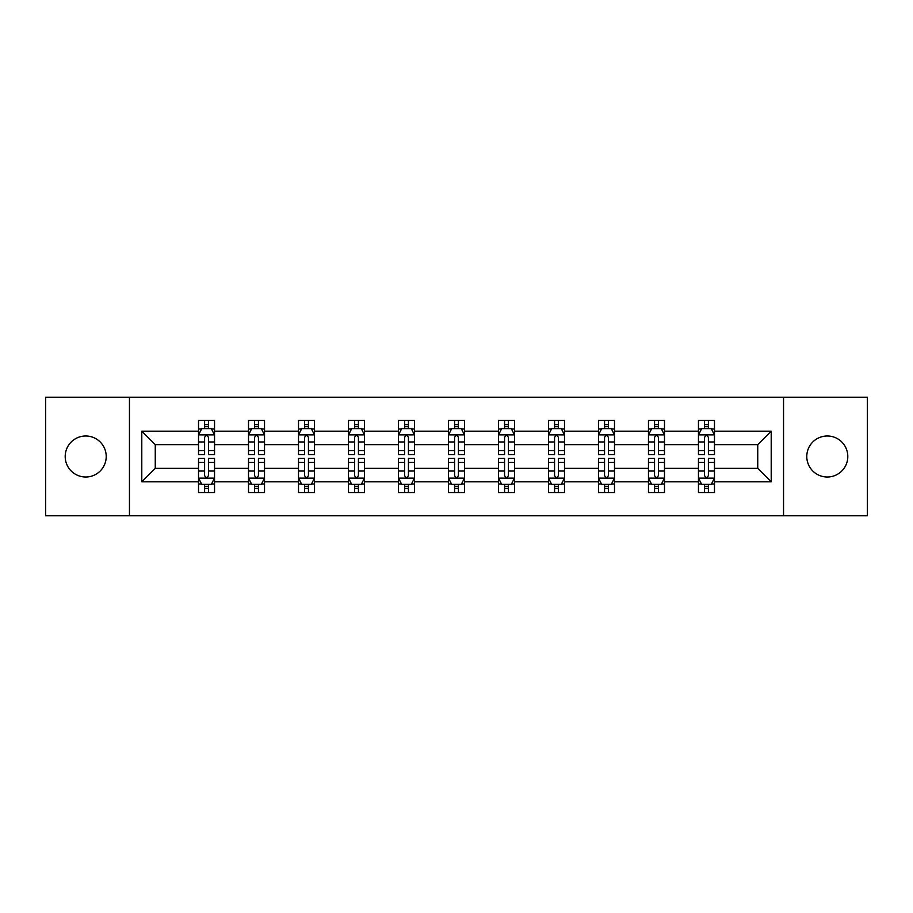 <?xml version="1.0" encoding="UTF-8"?>
<svg xmlns="http://www.w3.org/2000/svg" width="913" height="913" viewBox="0 0 913 913"><rect width="100%" height="100%" fill="white"/><g stroke="black" fill="none" stroke-linecap="round" stroke-linejoin="round"><path stroke-width="1.37" d="M827.292 435.992A20.508 20.508 0 0 0 806.784 456.5A20.508 20.508 0 0 0 827.292 477.008A20.508 20.508 0 0 0 847.8 456.5A20.508 20.508 0 0 0 827.292 435.992M85.708 435.992A20.508 20.508 0 0 0 65.2 456.5A20.508 20.508 0 0 0 85.708 477.008A20.508 20.508 0 0 0 106.216 456.5A20.508 20.508 0 0 0 85.708 435.992M783.548 515.788L867.35 515.788L867.35 397.212L783.548 397.212L783.548 515.788L129.452 515.788L129.452 397.212L45.65 397.212L45.65 515.788L129.452 515.788M714.48 481.813L714.48 468.358L757.744 468.358L771.211 481.813L714.48 481.813L714.48 492.552L708.397 492.552L708.397 484.381M783.548 397.212L129.452 397.212M698.456 481.813L664.493 481.813L664.493 468.358L698.456 468.358L698.456 492.552L714.48 492.552L714.48 483.993L711.467 483.993M664.493 481.813L664.493 492.552L658.399 492.552L658.399 484.381M648.47 481.813L614.495 481.813L614.495 468.358L648.47 468.358L648.47 492.552L664.493 492.552L664.493 483.993L661.48 483.993M614.495 481.813L614.495 492.552L608.4 492.552L608.4 484.381M598.471 481.813L564.496 481.813L564.496 468.358L598.471 468.358L598.471 492.552L614.495 492.552L614.495 483.993L611.482 483.993M564.496 481.813L564.496 492.552L558.414 492.552L558.414 484.381M548.473 481.813L514.51 481.813L514.51 468.358L548.473 468.358L548.473 492.552L564.496 492.552L564.496 483.993L561.484 483.993M514.51 481.813L514.51 492.552L508.415 492.552L508.415 484.381M498.487 481.813L464.512 481.813L464.512 468.358L498.487 468.358L498.487 492.552L514.51 492.552L514.51 483.993L511.497 483.993M464.512 481.813L464.512 492.552L458.417 492.552L458.417 484.381M448.488 481.813L414.513 481.813L414.513 468.358L448.488 468.358L448.488 492.552L464.512 492.552L464.512 483.993L461.499 483.993M414.513 481.813L414.513 492.552L408.431 492.552L408.431 484.381M398.49 481.813L364.527 481.813L364.527 468.358L398.49 468.358L398.49 492.552L414.513 492.552L414.513 483.993L411.501 483.993M364.527 481.813L364.527 492.552L358.432 492.552L358.432 484.381M348.504 481.813L314.529 481.813L314.529 468.358L348.504 468.358L348.504 492.552L364.527 492.552L364.527 483.993L361.514 483.993M314.529 481.813L314.529 492.552L308.446 492.552L308.446 484.381M298.505 481.813L264.53 481.813L264.53 468.358L298.505 468.358L298.505 492.552L314.529 492.552L314.529 483.993L311.516 483.993M264.53 481.813L264.53 492.552L258.447 492.552L258.447 484.381M248.507 481.813L214.544 481.813L214.544 468.358L248.507 468.358L248.507 492.552L264.53 492.552L264.53 483.993L261.517 483.993M214.544 481.813L214.544 492.552L208.449 492.552L208.449 484.381M198.52 481.813L141.789 481.813L141.789 431.187L198.52 431.187L198.52 444.642L155.256 444.642L155.256 468.358L198.52 468.358L198.52 492.552L214.544 492.552L214.544 483.993L211.531 483.993M201.533 429.007L198.52 429.007L198.52 420.448L198.52 431.187M204.603 428.619L204.603 420.448L198.52 420.448L214.544 420.448L214.544 431.187L248.507 431.187L248.507 420.448L264.53 420.448L264.53 431.187L298.505 431.187L298.505 420.448L314.529 420.448L314.529 431.187L348.504 431.187L348.504 420.448L364.527 420.448L364.527 431.187L398.49 431.187L398.49 420.448L414.513 420.448L414.513 431.187L448.488 431.187L448.488 420.448L464.512 420.448L464.512 431.187L498.487 431.187L498.487 420.448L514.51 420.448L514.51 431.187L548.473 431.187L548.473 420.448L564.496 420.448L564.496 431.187L598.471 431.187L598.471 420.448L614.495 420.448L614.495 431.187L648.47 431.187L648.47 420.448L664.493 420.448L664.493 431.187L698.456 431.187L698.456 420.448L714.48 420.448L714.48 431.187L771.211 431.187L771.211 481.813M698.456 431.187L698.456 444.642L664.493 444.642L664.493 431.187M648.47 431.187L648.47 444.642L614.495 444.642L614.495 431.187M598.471 431.187L598.471 444.642L564.496 444.642L564.496 431.187M548.473 431.187L548.473 444.642L514.51 444.642L514.51 431.187M498.487 431.187L498.487 444.642L464.512 444.642L464.512 431.187M448.488 431.187L448.488 444.642L414.513 444.642L414.513 431.187M398.49 431.187L398.49 444.642L364.527 444.642L364.527 431.187M348.504 431.187L348.504 444.642L314.529 444.642L314.529 431.187M298.505 431.187L298.505 444.642L264.53 444.642L264.53 431.187M248.507 431.187L248.507 444.642L214.544 444.642L214.544 431.187M141.789 431.187L155.256 444.642M757.744 468.358L757.744 444.642L714.48 444.642L714.48 431.187M704.551 428.459L708.397 428.459M654.553 428.459L658.399 428.459M604.554 428.459L608.4 428.459M554.568 428.459L558.414 428.459M504.569 428.459L508.415 428.459M454.583 428.459L458.417 428.459M404.585 428.459L408.431 428.459M354.586 428.459L358.432 428.459M304.6 428.459L308.446 428.459M254.601 428.459L258.447 428.459M204.603 428.459L208.449 428.459M204.603 484.541L208.449 484.541M254.601 484.541L258.447 484.541M304.6 484.541L308.446 484.541M354.586 484.541L358.432 484.541M404.585 484.541L408.431 484.541M454.583 484.541L458.417 484.541M504.569 484.541L508.415 484.541M554.568 484.541L558.414 484.541M604.554 484.541L608.4 484.541M654.553 484.541L658.399 484.541M704.551 484.541L708.397 484.541M155.256 468.358L141.789 481.813M771.211 431.187L757.744 444.642M208.449 424.613L204.603 424.613M198.52 450.554L198.52 454.583L204.603 454.583L204.603 450.554L198.52 450.554L198.52 444.642M214.544 444.642L214.544 454.583L208.449 454.583L208.449 437.43C207.171 434.965 205.893 434.965 204.603 437.43L204.603 450.554M211.531 429.007L214.544 429.007L214.544 420.448L208.449 420.448L208.449 428.619M214.544 435.033L211.337 428.619L201.727 428.619L198.52 435.033M204.603 488.387L208.449 488.387M214.544 462.446L214.544 458.417L208.449 458.417L208.449 462.446L214.544 462.446L214.544 468.358M198.52 468.358L198.52 458.417L204.603 458.417L204.603 475.57C205.882 478.035 207.171 478.035 208.449 475.57L208.449 462.446M201.533 483.993L198.52 483.993L198.52 492.552L204.603 492.552L204.603 484.381M198.52 477.967L201.727 484.381L211.337 484.381L214.544 477.967M258.447 424.613L254.601 424.613M251.52 429.007L248.507 429.007L248.507 420.448L254.601 420.448L254.601 428.619M248.507 450.554L248.507 454.583L254.601 454.583L254.601 450.554L248.507 450.554L248.507 444.642M264.53 444.642L264.53 454.583L258.447 454.583L258.447 437.43C257.169 434.965 255.88 434.965 254.601 437.43L254.601 450.554M261.517 429.007L264.53 429.007L264.53 420.448L258.447 420.448L258.447 428.619M264.53 435.033L261.335 428.619L251.714 428.619L248.507 435.033M308.446 424.613L304.6 424.613M301.518 429.007L298.505 429.007L298.505 420.448L304.6 420.448L304.6 428.619M298.505 450.554L298.505 454.583L304.6 454.583L304.6 450.554L298.505 450.554L298.505 444.642M314.529 444.642L314.529 454.583L308.446 454.583L308.446 437.43C307.156 434.965 305.878 434.965 304.6 437.43L304.6 450.554M311.516 429.007L314.529 429.007L314.529 420.448L308.446 420.448L308.446 428.619M314.529 435.033L311.322 428.619L301.712 428.619L298.505 435.033M254.601 488.387L258.447 488.387M264.53 462.446L264.53 458.417L258.447 458.417L258.447 462.446L264.53 462.446L264.53 468.358M248.507 468.358L248.507 458.417L254.601 458.417L254.601 475.57C255.88 478.035 257.158 478.035 258.447 475.57L258.447 462.446M251.52 483.993L248.507 483.993L248.507 492.552L254.601 492.552L254.601 484.381M248.507 477.967L251.714 484.381L261.335 484.381L264.53 477.967M304.6 488.387L308.446 488.387M314.529 462.446L314.529 458.417L308.446 458.417L308.446 462.446L314.529 462.446L314.529 468.358M298.505 468.358L298.505 458.417L304.6 458.417L304.6 475.57C305.878 478.035 307.156 478.035 308.446 475.57L308.446 462.446M301.518 483.993L298.505 483.993L298.505 492.552L304.6 492.552L304.6 484.381M298.505 477.967L301.712 484.381L311.322 484.381L314.529 477.967M358.432 424.613L354.586 424.613M351.516 429.007L348.504 429.007L348.504 420.448L354.586 420.448L354.586 428.619M348.504 450.554L348.504 454.583L354.586 454.583L354.586 450.554L348.504 450.554L348.504 444.642M364.527 444.642L364.527 454.583L358.432 454.583L358.432 437.43C357.154 434.965 355.876 434.965 354.586 437.43L354.586 450.554M361.514 429.007L364.527 429.007L364.527 420.448L358.432 420.448L358.432 428.619M364.527 435.033L361.32 428.619L351.699 428.619L348.504 435.033M354.586 488.387L358.432 488.387M364.527 462.446L364.527 458.417L358.432 458.417L358.432 462.446L364.527 462.446L364.527 468.358M348.504 468.358L348.504 458.417L354.586 458.417L354.586 475.57C355.865 478.035 357.154 478.035 358.432 475.57L358.432 462.446M351.516 483.993L348.504 483.993L348.504 492.552L354.586 492.552L354.586 484.381M348.504 477.967L351.699 484.381L361.32 484.381L364.527 477.967M408.431 424.613L404.585 424.613M401.503 429.007L398.49 429.007L398.49 420.448L404.585 420.448L404.585 428.619M398.49 450.554L398.49 454.583L404.585 454.583L404.585 450.554L398.49 450.554L398.49 444.642M414.513 444.642L414.513 454.583L408.431 454.583L408.431 437.43C407.152 434.965 405.863 434.965 404.585 437.43L404.585 450.554M411.501 429.007L414.513 429.007L414.513 420.448L408.431 420.448L408.431 428.619M414.513 435.033L411.318 428.619L401.697 428.619L398.49 435.033M404.585 488.387L408.431 488.387M414.513 462.446L414.513 458.417L408.431 458.417L408.431 462.446L414.513 462.446L414.513 468.358M398.49 468.358L398.49 458.417L404.585 458.417L404.585 475.57C405.863 478.035 407.141 478.035 408.431 475.57L408.431 462.446M401.503 483.993L398.49 483.993L398.49 492.552L404.585 492.552L404.585 484.381M398.49 477.967L401.697 484.381L411.318 484.381L414.513 477.967M458.417 424.613L454.583 424.613M451.501 429.007L448.488 429.007L448.488 420.448L454.583 420.448L454.583 428.619M448.488 450.554L448.488 454.583L454.583 454.583L454.583 450.554L448.488 450.554L448.488 444.642M464.512 444.642L464.512 454.583L458.417 454.583L458.417 437.43C457.139 434.965 455.861 434.965 454.583 437.43L454.583 450.554M461.499 429.007L464.512 429.007L464.512 420.448L458.417 420.448L458.417 428.619M464.512 435.033L461.305 428.619L451.695 428.619L448.488 435.033M454.583 488.387L458.417 488.387M464.512 462.446L464.512 458.417L458.417 458.417L458.417 462.446L464.512 462.446L464.512 468.358M448.488 468.358L448.488 458.417L454.583 458.417L454.583 475.57C455.861 478.035 457.139 478.035 458.417 475.57L458.417 462.446M451.501 483.993L448.488 483.993L448.488 492.552L454.583 492.552L454.583 484.381M448.488 477.967L451.695 484.381L461.305 484.381L464.512 477.967M508.415 424.613L504.569 424.613M501.499 429.007L498.487 429.007L498.487 420.448L504.569 420.448L504.569 428.619M498.487 450.554L498.487 454.583L504.569 454.583L504.569 450.554L498.487 450.554L498.487 444.642M514.51 444.642L514.51 454.583L508.415 454.583L508.415 437.43C507.137 434.965 505.859 434.965 504.569 437.43L504.569 450.554M511.497 429.007L514.51 429.007L514.51 420.448L508.415 420.448L508.415 428.619M514.51 435.033L511.303 428.619L501.682 428.619L498.487 435.033M504.569 488.387L508.415 488.387M514.51 462.446L514.51 458.417L508.415 458.417L508.415 462.446L514.51 462.446L514.51 468.358M498.487 468.358L498.487 458.417L504.569 458.417L504.569 475.57C505.848 478.035 507.137 478.035 508.415 475.57L508.415 462.446M501.499 483.993L498.487 483.993L498.487 492.552L504.569 492.552L504.569 484.381M498.487 477.967L501.682 484.381L511.303 484.381L514.51 477.967M558.414 424.613L554.568 424.613M551.486 429.007L548.473 429.007L548.473 420.448L554.568 420.448L554.568 428.619M548.473 450.554L548.473 454.583L554.568 454.583L554.568 450.554L548.473 450.554L548.473 444.642M564.496 444.642L564.496 454.583L558.414 454.583L558.414 437.43C557.135 434.965 555.846 434.965 554.568 437.43L554.568 450.554M561.484 429.007L564.496 429.007L564.496 420.448L558.414 420.448L558.414 428.619M564.496 435.033L561.301 428.619L551.68 428.619L548.473 435.033M554.568 488.387L558.414 488.387M564.496 462.446L564.496 458.417L558.414 458.417L558.414 462.446L564.496 462.446L564.496 468.358M548.473 468.358L548.473 458.417L554.568 458.417L554.568 475.57C555.846 478.035 557.124 478.035 558.414 475.57L558.414 462.446M551.486 483.993L548.473 483.993L548.473 492.552L554.568 492.552L554.568 484.381M548.473 477.967L551.68 484.381L561.301 484.381L564.496 477.967M608.4 424.613L604.554 424.613M601.484 429.007L598.471 429.007L598.471 420.448L604.554 420.448L604.554 428.619M598.471 450.554L598.471 454.583L604.554 454.583L604.554 450.554L598.471 450.554L598.471 444.642M614.495 444.642L614.495 454.583L608.4 454.583L608.4 437.43C607.122 434.965 605.844 434.965 604.554 437.43L604.554 450.554M611.482 429.007L614.495 429.007L614.495 420.448L608.4 420.448L608.4 428.619M614.495 435.033L611.288 428.619L601.678 428.619L598.471 435.033M604.554 488.387L608.4 488.387M614.495 462.446L614.495 458.417L608.4 458.417L608.4 462.446L614.495 462.446L614.495 468.358M598.471 468.358L598.471 458.417L604.554 458.417L604.554 475.57C605.844 478.035 607.122 478.035 608.4 475.57L608.4 462.446M601.484 483.993L598.471 483.993L598.471 492.552L604.554 492.552L604.554 484.381M598.471 477.967L601.678 484.381L611.288 484.381L614.495 477.967M658.399 424.613L654.553 424.613M651.483 429.007L648.47 429.007L648.47 420.448L654.553 420.448L654.553 428.619M648.47 450.554L648.47 454.583L654.553 454.583L654.553 450.554L648.47 450.554L648.47 444.642M664.493 444.642L664.493 454.583L658.399 454.583L658.399 437.43C657.12 434.965 655.842 434.965 654.553 437.43L654.553 450.554M661.48 429.007L664.493 429.007L664.493 420.448L658.399 420.448L658.399 428.619M664.493 435.033L661.286 428.619L651.665 428.619L648.47 435.033M654.553 488.387L658.399 488.387M664.493 462.446L664.493 458.417L658.399 458.417L658.399 462.446L664.493 462.446L664.493 468.358M648.47 468.358L648.47 458.417L654.553 458.417L654.553 475.57C655.831 478.035 657.12 478.035 658.399 475.57L658.399 462.446M651.483 483.993L648.47 483.993L648.47 492.552L654.553 492.552L654.553 484.381M648.47 477.967L651.665 484.381L661.286 484.381L664.493 477.967M708.397 424.613L704.551 424.613M701.469 429.007L698.456 429.007L698.456 420.448L704.551 420.448L704.551 428.619M698.456 450.554L698.456 454.583L704.551 454.583L704.551 450.554L698.456 450.554L698.456 444.642M714.48 444.642L714.48 454.583L708.397 454.583L708.397 437.43C707.119 434.965 705.829 434.965 704.551 437.43L704.551 450.554M711.467 429.007L714.48 429.007L714.48 420.448L708.397 420.448L708.397 428.619M714.48 435.033L711.273 428.619L701.663 428.619L698.456 435.033M704.551 488.387L708.397 488.387M714.48 462.446L714.48 458.417L708.397 458.417L708.397 462.446L714.48 462.446L714.48 468.358M698.456 468.358L698.456 458.417L704.551 458.417L704.551 475.57C705.829 478.035 707.107 478.035 708.397 475.57L708.397 462.446M701.469 483.993L698.456 483.993L698.456 492.552L704.551 492.552L704.551 484.381M698.456 477.967L701.663 484.381L711.273 484.381L714.48 477.967M214.464 434.873L198.6 434.873M214.544 450.554L208.449 450.554M204.603 441.972L198.52 441.972M214.544 441.972L208.449 441.972M208.449 426.656L204.603 426.656M198.6 478.127L214.464 478.127M198.52 462.446L204.603 462.446M208.449 471.028L214.544 471.028M198.52 471.028L204.603 471.028M204.603 486.344L208.449 486.344M264.45 434.873L248.587 434.873M264.53 450.554L258.447 450.554M254.601 441.972L248.507 441.972M264.53 441.972L258.447 441.972M258.447 426.656L254.601 426.656M314.449 434.873L298.585 434.873M314.529 450.554L308.446 450.554M304.6 441.972L298.505 441.972M314.529 441.972L308.446 441.972M308.446 426.656L304.6 426.656M248.587 478.127L264.45 478.127M248.507 462.446L254.601 462.446M258.447 471.028L264.53 471.028M248.507 471.028L254.601 471.028M254.601 486.344L258.447 486.344M298.585 478.127L314.449 478.127M298.505 462.446L304.6 462.446M308.446 471.028L314.529 471.028M298.505 471.028L304.6 471.028M304.6 486.344L308.446 486.344M364.447 434.873L348.583 434.873M364.527 450.554L358.432 450.554M354.586 441.972L348.504 441.972M364.527 441.972L358.432 441.972M358.432 426.656L354.586 426.656M348.583 478.127L364.447 478.127M348.504 462.446L354.586 462.446M358.432 471.028L364.527 471.028M348.504 471.028L354.586 471.028M354.586 486.344L358.432 486.344M414.434 434.873L398.57 434.873M414.513 450.554L408.431 450.554M404.585 441.972L398.49 441.972M414.513 441.972L408.431 441.972M408.431 426.656L404.585 426.656M398.57 478.127L414.434 478.127M398.49 462.446L404.585 462.446M408.431 471.028L414.513 471.028M398.49 471.028L404.585 471.028M404.585 486.344L408.431 486.344M464.432 434.873L448.568 434.873M464.512 450.554L458.417 450.554M454.583 441.972L448.488 441.972M464.512 441.972L458.417 441.972M458.417 426.656L454.583 426.656M448.568 478.127L464.432 478.127M448.488 462.446L454.583 462.446M458.417 471.028L464.512 471.028M448.488 471.028L454.583 471.028M454.583 486.344L458.417 486.344M514.43 434.873L498.566 434.873M514.51 450.554L508.415 450.554M504.569 441.972L498.487 441.972M514.51 441.972L508.415 441.972M508.415 426.656L504.569 426.656M498.566 478.127L514.43 478.127M498.487 462.446L504.569 462.446M508.415 471.028L514.51 471.028M498.487 471.028L504.569 471.028M504.569 486.344L508.415 486.344M564.417 434.873L548.553 434.873M564.496 450.554L558.414 450.554M554.568 441.972L548.473 441.972M564.496 441.972L558.414 441.972M558.414 426.656L554.568 426.656M548.553 478.127L564.417 478.127M548.473 462.446L554.568 462.446M558.414 471.028L564.496 471.028M548.473 471.028L554.568 471.028M554.568 486.344L558.414 486.344M614.415 434.873L598.551 434.873M614.495 450.554L608.4 450.554M604.554 441.972L598.471 441.972M614.495 441.972L608.4 441.972M608.4 426.656L604.554 426.656M598.551 478.127L614.415 478.127M598.471 462.446L604.554 462.446M608.4 471.028L614.495 471.028M598.471 471.028L604.554 471.028M604.554 486.344L608.4 486.344M664.413 434.873L648.55 434.873M664.493 450.554L658.399 450.554M654.553 441.972L648.47 441.972M664.493 441.972L658.399 441.972M658.399 426.656L654.553 426.656M648.55 478.127L664.413 478.127M648.47 462.446L654.553 462.446M658.399 471.028L664.493 471.028M648.47 471.028L654.553 471.028M654.553 486.344L658.399 486.344M714.4 434.873L698.536 434.873M714.48 450.554L708.397 450.554M704.551 441.972L698.456 441.972M714.48 441.972L708.397 441.972M708.397 426.656L704.551 426.656M698.536 478.127L714.4 478.127M698.456 462.446L704.551 462.446M708.397 471.028L714.48 471.028M698.456 471.028L704.551 471.028M704.551 486.344L708.397 486.344"/></g></svg>
